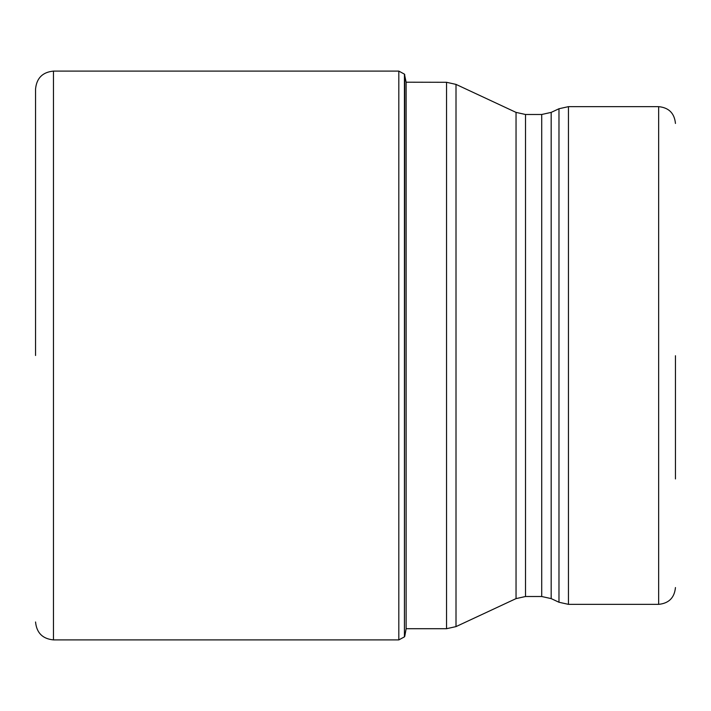 <?xml version="1.0" encoding="UTF-8"?>
<svg xmlns="http://www.w3.org/2000/svg" width="711" height="711" viewBox="0 0 711 711"><rect width="100%" height="100%" fill="white"/><g stroke="black" fill="none" stroke-linecap="round" stroke-linejoin="round"><path stroke-width="1.07" d="M404.737 74.593L404.435 636.869L404.435 74.131L406.123 82.2L406.123 628.8L404.737 636.407M35.55 355.5L35.55 89.017L35.55 355.5M675.45 355.731L675.45 478.947M404.435 636.869L398.818 639.9L398.818 71.1L53.467 71.1L53.467 639.9C42.58 638.842 36.617 632.87 35.55 621.983M406.123 628.702L446.552 628.702L446.552 82.298L406.123 82.2M456.009 355.322L456.009 626.604L516.044 598.609L516.044 112.391L456.009 84.396L456.009 355.322M551.176 598.609L558.979 602.253L558.979 108.747L551.176 112.391L551.176 598.609L541.711 596.511L541.711 114.489L525.509 114.489L525.509 596.511L516.044 598.609M568.445 604.35L658.653 604.35L658.653 106.65L568.445 106.65L568.445 604.35L558.979 602.253M53.467 71.1C42.58 72.158 36.617 78.13 35.55 89.017M398.818 639.9L53.467 639.9M398.818 71.1L404.435 74.131M446.552 82.298L456.009 84.396M446.552 628.702L456.009 626.604M541.711 596.511L525.509 596.511M558.979 108.747L568.445 106.65M551.176 112.391L541.711 114.489M525.509 114.489L516.044 112.391M658.653 106.65C668.855 107.645 674.455 113.245 675.45 123.447M658.653 604.35C668.855 603.355 674.455 597.755 675.45 587.553"/></g></svg>
